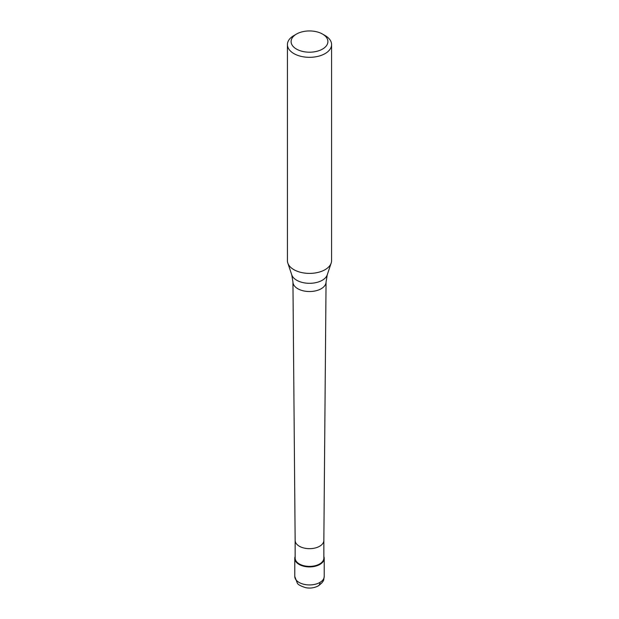 <?xml version="1.0" encoding="UTF-8"?>
<svg xmlns="http://www.w3.org/2000/svg" width="619" height="619" viewBox="0 0 619 619"><rect width="100%" height="100%" fill="white"/><g stroke="black" fill="none" stroke-linecap="round" stroke-linejoin="round"><path stroke-width="0.93" d="M319.907 564.42A14.724 8.496 180 0 1 303.867 566.261A14.724 8.496 180 0 1 294.776 558.408A14.724 8.496 180 0 1 295.147 556.52A14.724 8.496 0 0 0 302.382 565.851A14.724 8.496 0 0 0 319.907 564.42A14.724 8.496 0 0 0 323.853 556.52A14.724 8.496 180 0 1 324.224 558.408A14.724 8.496 180 0 1 319.907 564.42M295.147 558.114A14.353 8.287 0 0 0 304.006 565.766A14.353 8.287 0 0 0 319.652 563.971A14.353 8.287 0 0 0 323.853 558.114L323.853 540.402A14.353 8.287 180 0 1 323.853 540.426A14.353 8.287 180 0 1 319.652 546.244A14.353 8.287 180 0 1 304.037 548.047A14.353 8.287 180 0 1 295.147 540.426A14.353 8.287 180 0 1 295.147 540.379L295.147 558.114M287.417 44.576L287.417 260.645A22.083 12.751 0 0 0 287.82 263.06A22.083 12.751 0 0 0 303.031 272.84A22.083 12.751 0 0 0 325.114 269.66A22.083 12.751 0 0 0 331.18 263.06A22.083 12.751 0 0 0 331.583 260.645L331.583 44.576A22.083 12.751 180 0 1 325.114 53.59A22.083 12.751 180 0 1 301.051 56.36A22.083 12.751 180 0 1 287.417 44.576A22.083 12.751 180 0 1 293.886 35.562L296.486 34.06A18.4 10.624 180 0 1 322.514 34.06A18.4 10.624 180 0 1 322.514 49.087A18.4 10.624 180 0 1 296.486 49.087A18.4 10.624 180 0 1 296.486 34.06L293.886 35.562M322.514 34.06L325.114 35.562A22.083 12.751 180 0 1 331.583 44.576M294.776 558.408L294.776 576.444A14.724 8.496 0 0 0 303.867 584.29A14.724 8.496 0 0 0 319.907 582.448A14.724 8.496 -0 0 0 324.224 576.444C323.505 579.516 324.975 580.823 318.383 585.822A7.358 4.248 -120 0 0 319.907 582.448M321.215 288.725A16.566 9.564 180 0 1 303.202 290.806A16.566 9.564 180 0 1 292.942 282.009L291.758 274.859A18.067 10.43 0 0 0 304.208 282.852A18.067 10.43 0 0 0 322.275 280.26A18.067 10.43 0 0 0 327.242 274.859L326.058 282.009A16.566 9.564 180 0 1 321.215 288.725M324.224 558.408L324.224 576.444M294.776 576.444L297.282 583.075C297.863 584.56 300.702 586.1 305.825 587.71C310.343 588.522 314.529 587.895 318.383 585.822M295.147 540.426L292.942 282.009M323.853 540.426L326.058 282.009M291.758 274.859L287.82 263.06M327.242 274.859L331.18 263.06"/></g></svg>
